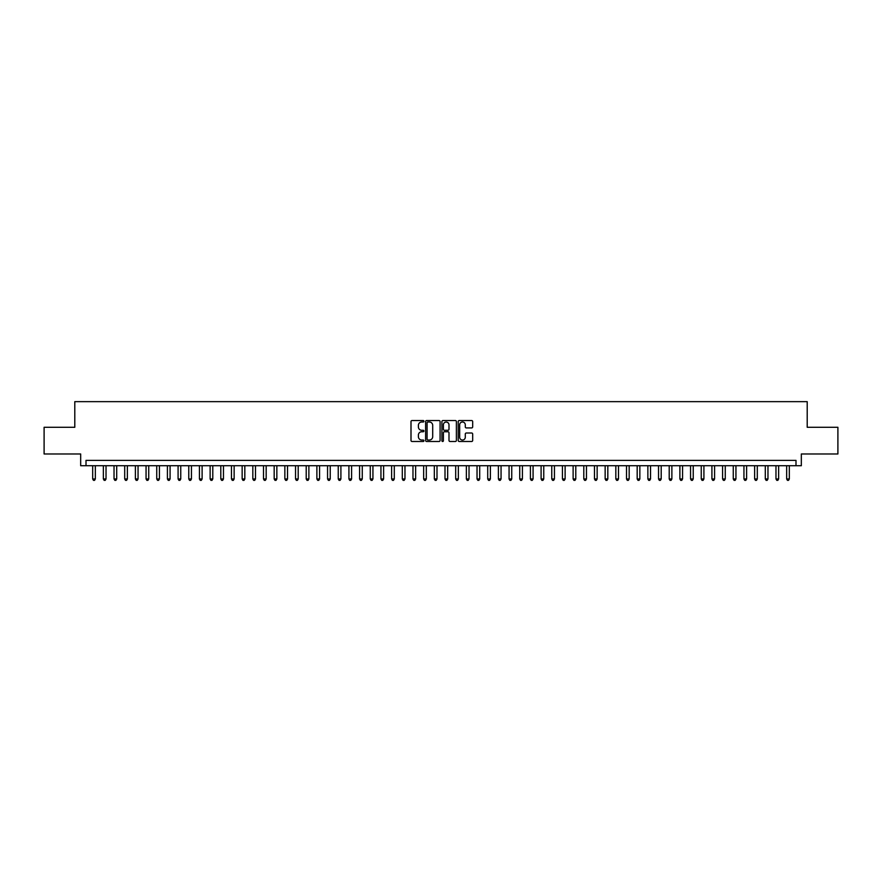 <?xml version="1.0" encoding="UTF-8"?>
<svg xmlns="http://www.w3.org/2000/svg" width="882" height="882" viewBox="0 0 882 882"><rect width="100%" height="100%" fill="white"/><g stroke="black" fill="none" stroke-linecap="round" stroke-linejoin="round"><path stroke-width="1.32" d="M423.922 421.276A0.739 0.739 0 0 0 423.184 420.538L412.048 420.538A1.047 1.047 0 0 0 411.001 421.585L411.001 440.449A1.047 1.047 0 0 0 412.048 441.496L423.184 441.496A0.739 0.739 0 0 0 423.922 440.768A0.739 0.739 0 0 0 423.184 440.03L421.739 440.03A3.352 3.352 0 0 1 418.388 436.678L418.388 435.102A3.352 3.352 0 0 1 421.739 431.75L423.184 431.75A0.739 0.739 0 0 0 423.922 431.022A0.739 0.739 0 0 0 423.184 430.284L421.739 430.284A3.352 3.352 0 0 1 418.388 426.932L418.388 425.356A3.352 3.352 0 0 1 421.739 422.004L423.184 422.004A0.739 0.739 0 0 0 423.922 421.276M471.627 427.924A1.047 1.047 0 0 0 472.675 426.877L472.675 421.585A1.047 1.047 0 0 0 471.627 420.538L459.257 420.538A1.047 1.047 0 0 0 458.21 421.585L458.21 440.449A1.047 1.047 0 0 0 459.257 441.496L471.627 441.496A1.047 1.047 0 0 0 472.675 440.449L472.675 434.054A1.047 1.047 0 0 0 471.627 433.007L466.335 433.007A1.047 1.047 0 0 0 465.288 434.054L465.288 437.229A2.8 2.8 0 0 1 462.488 440.03A2.8 2.8 0 0 1 459.676 437.229L459.676 424.804A2.8 2.8 0 0 1 462.488 422.004A2.8 2.8 0 0 1 465.288 424.804L465.288 426.877A1.047 1.047 0 0 0 466.335 427.924L471.627 427.924M795.994 465.718L801.33 465.718L801.33 453.976L837.9 453.976L837.9 427.285L807.206 427.285L807.206 401.652L74.794 401.652L74.794 427.285L44.1 427.285L44.1 453.976L80.67 453.976L80.67 465.718L795.994 465.718L795.994 460.382L86.006 460.382L86.006 465.718M440.085 421.585A1.047 1.047 0 0 0 439.038 420.538L426.668 420.538A1.047 1.047 0 0 0 425.62 421.585L425.62 440.449A1.047 1.047 0 0 0 426.668 441.496L439.038 441.496A1.047 1.047 0 0 0 440.085 440.449L440.085 421.585M442.962 420.538L455.333 420.538A1.047 1.047 0 0 1 456.38 421.585L456.38 440.449A1.047 1.047 0 0 1 455.333 441.496L450.041 441.496A1.047 1.047 0 0 1 448.993 440.449L448.993 432.797A1.047 1.047 0 0 0 447.946 431.75L444.429 431.75A1.047 1.047 0 0 0 443.381 432.797L443.381 440.768A0.739 0.739 0 0 1 442.654 441.496A0.739 0.739 0 0 1 441.915 440.768L441.915 421.585A1.047 1.047 0 0 1 442.962 420.538M427.825 422.004A0.739 0.739 0 0 0 427.086 422.743L427.086 439.291A0.739 0.739 0 0 0 427.825 440.03L429.347 440.03A3.352 3.352 0 0 0 432.698 436.678L432.698 425.356A3.352 3.352 0 0 0 429.347 422.004L427.825 422.004M448.993 424.859A2.8 2.8 0 0 0 446.193 422.059A2.8 2.8 0 0 0 443.381 424.859L443.381 429.236A1.047 1.047 0 0 0 444.429 430.284L447.946 430.284A1.047 1.047 0 0 0 448.993 429.236L448.993 424.859M92.676 465.718L92.676 478.959L95.344 478.959L95.344 465.718M95.344 478.959L94.55 480.348L93.481 480.348L92.676 478.959M103.359 465.718L103.359 478.959L106.027 478.959L106.027 465.718M106.027 478.959L105.223 480.348L104.153 480.348L103.359 478.959M114.032 465.718L114.032 478.959L116.7 478.959L116.7 465.718M116.7 478.959L115.895 480.348L114.836 480.348L114.032 478.959M124.704 465.718L124.704 478.959L127.372 478.959L127.372 465.718M127.372 478.959L126.578 480.348L125.509 480.348L124.704 478.959M135.387 465.718L135.387 478.959L138.055 478.959L138.055 465.718M138.055 478.959L137.25 480.348L136.181 480.348L135.387 478.959M146.059 465.718L146.059 478.959L148.727 478.959L148.727 465.718M148.727 478.959L147.933 480.348L146.864 480.348L146.059 478.959M156.742 465.718L156.742 478.959L159.41 478.959L159.41 465.718M159.41 478.959L158.606 480.348L157.536 480.348L156.742 478.959M167.415 465.718L167.415 478.959L170.083 478.959L170.083 465.718M170.083 478.959L169.278 480.348L168.219 480.348L167.415 478.959M178.087 465.718L178.087 478.959L180.755 478.959L180.755 465.718M180.755 478.959L179.961 480.348L178.892 480.348L178.087 478.959M188.77 465.718L188.77 478.959L191.438 478.959L191.438 465.718M191.438 478.959L190.633 480.348L189.564 480.348L188.77 478.959M199.442 465.718L199.442 478.959L202.11 478.959L202.11 465.718M202.11 478.959L201.316 480.348L200.247 480.348L199.442 478.959M210.125 465.718L210.125 478.959L212.794 478.959L212.794 465.718M212.794 478.959L211.989 480.348L210.919 480.348L210.125 478.959M220.798 465.718L220.798 478.959L223.466 478.959L223.466 465.718M223.466 478.959L222.661 480.348L221.603 480.348L220.798 478.959M231.47 465.718L231.47 478.959L234.138 478.959L234.138 465.718M234.138 478.959L233.344 480.348L232.275 480.348L231.47 478.959M242.153 465.718L242.153 478.959L244.821 478.959L244.821 465.718M244.821 478.959L244.016 480.348L242.947 480.348L242.153 478.959M252.825 465.718L252.825 478.959L255.493 478.959L255.493 465.718M255.493 478.959L254.7 480.348L253.63 480.348L252.825 478.959M263.498 465.718L263.498 478.959L266.177 478.959L266.177 465.718M266.177 478.959L265.372 480.348L264.302 480.348L263.498 478.959M274.181 465.718L274.181 478.959L276.849 478.959L276.849 465.718M276.849 478.959L276.044 480.348L274.975 480.348L274.181 478.959M284.853 465.718L284.853 478.959L287.521 478.959L287.521 465.718M287.521 478.959L286.727 480.348L285.658 480.348L284.853 478.959M295.536 465.718L295.536 478.959L298.204 478.959L298.204 465.718M298.204 478.959L297.399 480.348L296.33 480.348L295.536 478.959M306.208 465.718L306.208 478.959L308.876 478.959L308.876 465.718M308.876 478.959L308.083 480.348L307.013 480.348L306.208 478.959M316.881 465.718L316.881 478.959L319.56 478.959L319.56 465.718M319.56 478.959L318.755 480.348L317.685 480.348L316.881 478.959M327.564 465.718L327.564 478.959L330.232 478.959L330.232 465.718M330.232 478.959L329.427 480.348L328.358 480.348L327.564 478.959M338.236 465.718L338.236 478.959L340.904 478.959L340.904 465.718M340.904 478.959L340.11 480.348L339.041 480.348L338.236 478.959M348.919 465.718L348.919 478.959L351.587 478.959L351.587 465.718M351.587 478.959L350.782 480.348L349.713 480.348L348.919 478.959M359.591 465.718L359.591 478.959L362.259 478.959L362.259 465.718M362.259 478.959L361.455 480.348L360.396 480.348L359.591 478.959M370.264 465.718L370.264 478.959L372.932 478.959L372.932 465.718M372.932 478.959L372.138 480.348L371.068 480.348L370.264 478.959M380.947 465.718L380.947 478.959L383.615 478.959L383.615 465.718M383.615 478.959L382.81 480.348L381.741 480.348L380.947 478.959M391.619 465.718L391.619 478.959L394.287 478.959L394.287 465.718M394.287 478.959L393.493 480.348L392.424 480.348L391.619 478.959M402.302 465.718L402.302 478.959L404.97 478.959L404.97 465.718M404.97 478.959L404.165 480.348L403.096 480.348L402.302 478.959M412.974 465.718L412.974 478.959L415.643 478.959L415.643 465.718M415.643 478.959L414.838 480.348L413.779 480.348L412.974 478.959M423.647 465.718L423.647 478.959L426.315 478.959L426.315 465.718M426.315 478.959L425.521 480.348L424.451 480.348L423.647 478.959M434.33 465.718L434.33 478.959L436.998 478.959L436.998 465.718M436.998 478.959L436.193 480.348L435.124 480.348L434.33 478.959M445.002 465.718L445.002 478.959L447.67 478.959L447.67 465.718M447.67 478.959L446.876 480.348L445.807 480.348L445.002 478.959M455.685 465.718L455.685 478.959L458.353 478.959L458.353 465.718M458.353 478.959L457.549 480.348L456.479 480.348L455.685 478.959M466.358 465.718L466.358 478.959L469.026 478.959L469.026 465.718M469.026 478.959L468.221 480.348L467.162 480.348L466.358 478.959M477.03 465.718L477.03 478.959L479.698 478.959L479.698 465.718M479.698 478.959L478.904 480.348L477.835 480.348L477.03 478.959M487.713 465.718L487.713 478.959L490.381 478.959L490.381 465.718M490.381 478.959L489.576 480.348L488.507 480.348L487.713 478.959M498.385 465.718L498.385 478.959L501.053 478.959L501.053 465.718M501.053 478.959L500.259 480.348L499.19 480.348L498.385 478.959M509.068 465.718L509.068 478.959L511.736 478.959L511.736 465.718M511.736 478.959L510.932 480.348L509.862 480.348L509.068 478.959M519.741 465.718L519.741 478.959L522.409 478.959L522.409 465.718M522.409 478.959L521.604 480.348L520.545 480.348L519.741 478.959M530.413 465.718L530.413 478.959L533.081 478.959L533.081 465.718M533.081 478.959L532.287 480.348L531.218 480.348L530.413 478.959M541.096 465.718L541.096 478.959L543.764 478.959L543.764 465.718M543.764 478.959L542.959 480.348L541.89 480.348L541.096 478.959M551.768 465.718L551.768 478.959L554.436 478.959L554.436 465.718M554.436 478.959L553.642 480.348L552.573 480.348L551.768 478.959M562.44 465.718L562.44 478.959L565.119 478.959L565.119 465.718M565.119 478.959L564.315 480.348L563.245 480.348L562.44 478.959M573.124 465.718L573.124 478.959L575.792 478.959L575.792 465.718M575.792 478.959L574.987 480.348L573.917 480.348L573.124 478.959M583.796 465.718L583.796 478.959L586.464 478.959L586.464 465.718M586.464 478.959L585.67 480.348L584.601 480.348L583.796 478.959M594.479 465.718L594.479 478.959L597.147 478.959L597.147 465.718M597.147 478.959L596.342 480.348L595.273 480.348L594.479 478.959M605.151 465.718L605.151 478.959L607.819 478.959L607.819 465.718M607.819 478.959L607.025 480.348L605.956 480.348L605.151 478.959M615.823 465.718L615.823 478.959L618.503 478.959L618.503 465.718M618.503 478.959L617.698 480.348L616.628 480.348L615.823 478.959M626.507 465.718L626.507 478.959L629.175 478.959L629.175 465.718M629.175 478.959L628.37 480.348L627.3 480.348L626.507 478.959M637.179 465.718L637.179 478.959L639.847 478.959L639.847 465.718M639.847 478.959L639.053 480.348L637.984 480.348L637.179 478.959M647.862 465.718L647.862 478.959L650.53 478.959L650.53 465.718M650.53 478.959L649.725 480.348L648.656 480.348L647.862 478.959M658.534 465.718L658.534 478.959L661.202 478.959L661.202 465.718M661.202 478.959L660.398 480.348L659.339 480.348L658.534 478.959M669.206 465.718L669.206 478.959L671.875 478.959L671.875 465.718M671.875 478.959L671.081 480.348L670.011 480.348L669.206 478.959M679.89 465.718L679.89 478.959L682.558 478.959L682.558 465.718M682.558 478.959L681.753 480.348L680.683 480.348L679.89 478.959M690.562 465.718L690.562 478.959L693.23 478.959L693.23 465.718M693.23 478.959L692.436 480.348L691.367 480.348L690.562 478.959M701.245 465.718L701.245 478.959L703.913 478.959L703.913 465.718M703.913 478.959L703.108 480.348L702.039 480.348L701.245 478.959M711.917 465.718L711.917 478.959L714.585 478.959L714.585 465.718M714.585 478.959L713.781 480.348L712.722 480.348L711.917 478.959M722.59 465.718L722.59 478.959L725.258 478.959L725.258 465.718M725.258 478.959L724.464 480.348L723.394 480.348L722.59 478.959M733.273 465.718L733.273 478.959L735.941 478.959L735.941 465.718M735.941 478.959L735.136 480.348L734.067 480.348L733.273 478.959M743.945 465.718L743.945 478.959L746.613 478.959L746.613 465.718M746.613 478.959L745.819 480.348L744.75 480.348L743.945 478.959M754.628 465.718L754.628 478.959L757.296 478.959L757.296 465.718M757.296 478.959L756.491 480.348L755.422 480.348L754.628 478.959M765.3 465.718L765.3 478.959L767.968 478.959L767.968 465.718M767.968 478.959L767.164 480.348L766.105 480.348L765.3 478.959M775.973 465.718L775.973 478.959L778.641 478.959L778.641 465.718M778.641 478.959L777.847 480.348L776.777 480.348L775.973 478.959M786.656 465.718L786.656 478.959L789.324 478.959L789.324 465.718M789.324 478.959L788.519 480.348L787.45 480.348L786.656 478.959"/></g></svg>
